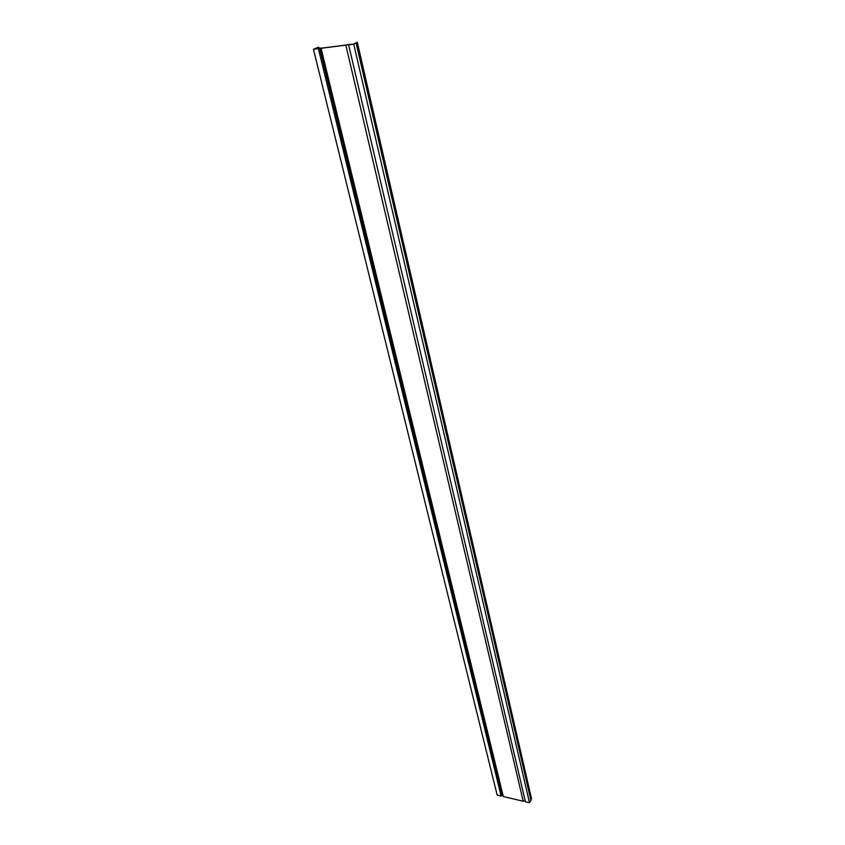 <?xml version="1.0" encoding="UTF-8"?>
<svg xmlns="http://www.w3.org/2000/svg" width="845" height="845" viewBox="0 0 845 845"><rect width="100%" height="100%" fill="white"/><g stroke="black" fill="none" stroke-linecap="round" stroke-linejoin="round"><path stroke-width="1.27" d="M348.615 44.785L353.728 44.13L529.498 802.75L525.41 801.778L348.615 44.785L349.65 44.225L345.848 45.134L523.203 801.25L503.293 796.508L502.564 794.987L501.117 795.99L497.145 795.05L313.453 49.253L345.848 45.134M353.728 44.13L356.358 42.831L531.03 800.067L529.498 802.75M356.358 42.831L353.611 44.077L313.991 49.105L318.491 47.193L313.453 49.253M321.068 48.281L503.293 796.508M525.136 800.574L523.203 801.25M318.375 48.619L501.117 795.99M357.308 42.292L531.547 798.874L530.818 799.127M530.935 800.542L356.115 43.021M502.564 794.987L320.498 47.922M316.389 48.809L316.21 48.102M501.919 795.008L319.653 48.091M317.625 48.651L317.403 47.764M318.903 48.313L318.671 47.341L318.914 48.302M530.85 799.116L356.347 42.546"/></g></svg>
